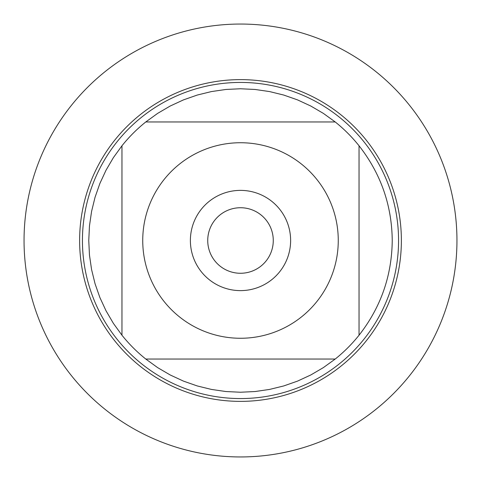 <?xml version="1.0" encoding="UTF-8"?>
<svg xmlns="http://www.w3.org/2000/svg" width="481" height="481" viewBox="0 0 481 481"><rect width="100%" height="100%" fill="white"/><g stroke="black" fill="none" stroke-linecap="round" stroke-linejoin="round"><path stroke-width="0.72" d="M164.123 301.527A97.763 97.763 0 0 0 338.263 240.5A97.763 97.763 0 0 0 208.165 148.238A97.763 97.763 0 0 0 164.123 301.527M121.958 335.215A151.737 151.737 0 0 0 145.785 359.042L335.215 359.042A151.737 151.737 0 0 0 359.042 335.215L359.042 145.785A151.737 151.737 0 0 0 335.215 121.958L145.785 121.958A151.737 151.737 0 0 0 121.958 145.785L121.958 335.215A151.737 151.737 0 0 0 145.785 359.042L157.618 367.604L170.226 374.982L183.483 381.12L197.27 385.948L211.454 389.43L225.908 391.534L240.5 392.237L255.092 391.534L269.546 389.43L283.73 385.948L297.517 381.12L310.774 374.982L323.382 367.604L335.215 359.042A151.737 151.737 0 0 0 359.042 335.215C380.79 307.389 391.859 275.817 392.237 240.5C391.859 205.183 380.79 173.611 359.042 145.785A151.737 151.737 0 0 0 335.215 121.958L323.382 113.396L310.774 106.018L297.517 99.88L283.73 95.052L269.546 91.57L255.092 89.466L240.5 88.763L225.908 89.466L211.454 91.57L197.27 95.052L183.483 99.88L170.226 106.018L157.618 113.396L145.785 121.958A151.737 151.737 0 0 0 121.958 145.785L113.396 157.618L106.018 170.226L99.88 183.483L95.052 197.27L91.57 211.454L89.466 225.908L88.763 240.5L89.466 255.092L91.57 269.546L95.052 283.73L99.88 297.517L106.018 310.774L113.396 323.382L121.958 335.215M79.624 240.5A160.876 160.876 0 0 1 240.5 79.624A160.876 160.876 0 0 1 401.376 240.5A160.876 160.876 0 0 1 240.5 401.376A160.876 160.876 0 0 1 79.624 240.5A160.876 160.876 0 0 0 240.5 401.376A160.876 160.876 0 0 0 401.376 240.5A160.876 160.876 0 0 0 240.5 79.624A160.876 160.876 0 0 0 79.624 240.5M82.437 240.5A158.063 158.063 0 0 1 319.528 103.613A158.063 158.063 0 0 1 319.528 377.387A158.063 158.063 0 0 1 82.437 240.5M190.386 240.5A50.114 50.114 0 0 1 265.56 197.096A50.114 50.114 0 0 1 265.56 283.904A50.114 50.114 0 0 1 190.386 240.5M207.732 240.5A32.768 32.768 0 0 0 256.884 268.879A32.768 32.768 0 0 0 256.884 212.121A32.768 32.768 0 0 0 207.732 240.5M24.05 240.5A216.45 216.45 0 0 0 240.5 456.95A216.45 216.45 0 0 0 456.95 240.5A216.45 216.45 0 0 0 240.5 24.05A216.45 216.45 0 0 0 24.05 240.5"/></g></svg>
